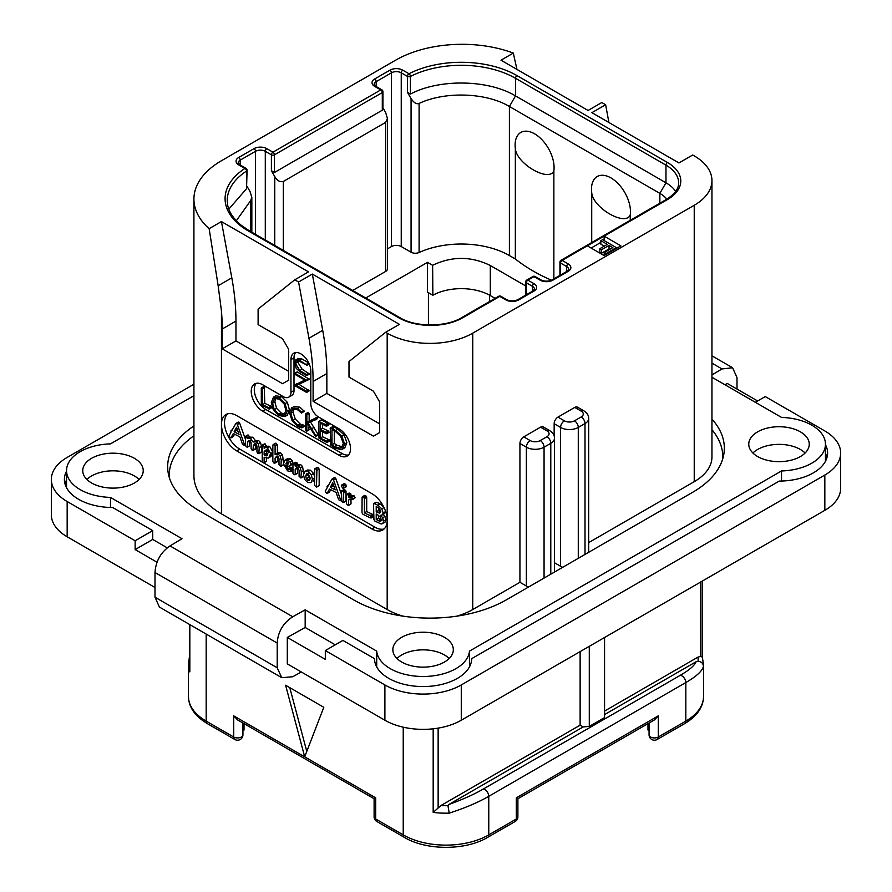 <?xml version="1.0" encoding="UTF-8"?>
<svg xmlns="http://www.w3.org/2000/svg" width="892" height="892" viewBox="0 0 892 892"><rect width="100%" height="100%" fill="white"/><g stroke="black" fill="none" stroke-linecap="round" stroke-linejoin="round"><path stroke-width="1.34" d="M825.457 444.74A48.603 28.065 180 0 1 827.609 453.013A48.603 28.065 180 0 1 779.285 481.078L471.69 658.664A48.603 28.065 180 0 1 423.087 686.561A48.603 28.065 180 0 1 374.484 658.664L342.885 640.423L325.324 650.558L325.324 659.378L287.302 637.434L287.302 663.893L384.898 720.234A54.011 31.175 180 0 0 461.275 720.234L824.832 510.335A54.011 31.175 180 0 0 840.654 488.292L840.654 453.013A54.011 31.175 0 0 0 824.832 430.959L765.258 396.572L755.334 402.303M67.168 501.516L67.168 536.794A54.011 31.175 180 0 1 51.346 514.751L51.346 479.472A54.011 31.175 0 0 0 67.168 501.516L135.138 540.764L135.138 549.583L157.103 562.261M67.168 536.794L154.996 587.505M193.921 395.702L110.485 443.87A46.451 26.816 0 0 0 66.543 470.653A46.451 26.816 0 0 0 110.485 497.424L182.013 538.723L170.004 545.904C160.761 552.326 155.765 561.191 154.996 572.508L277.2 643.065L277.2 667.762L281.76 677.697L292.743 676.738L301.295 671.966M281.76 677.697L159.4 607.051L154.996 597.205L154.996 572.508M193.921 384.24L67.168 457.418A54.011 31.175 0 0 0 51.346 479.472M724.995 384.787L727.248 383.437L757.62 400.976M711.95 374.952L721.996 368.942L711.95 363.144M737.004 389.068L737.004 377.606L732.6 367.76L721.996 368.942M325.324 650.558L384.898 684.956A54.011 31.175 0 0 0 461.275 684.956L824.832 475.057A54.011 31.175 0 0 0 840.654 453.013M287.302 637.434L305.175 627.466L305.175 609.827L292.743 616.762C283.177 622.995 277.992 631.759 277.2 643.065M305.175 609.827L376.703 651.127A46.451 26.816 0 0 0 423.087 676.493A46.451 26.816 0 0 0 469.471 651.127L781.515 470.965A46.451 26.816 0 0 0 825.457 444.194A46.451 26.816 0 0 0 781.515 417.411L711.95 377.249M711.95 419.162A108.01 62.362 180 0 1 724.337 448.163A108.01 62.362 180 0 1 692.705 492.261L506.344 599.848A108.01 62.362 180 0 1 353.578 599.848L199.295 510.781A108.01 62.362 180 0 1 167.663 466.683A108.01 62.362 180 0 1 193.921 425.919M401.701 662.031A30.239 17.461 0 0 0 434.66 665.811A30.239 17.461 0 0 0 453.326 649.677A30.239 17.461 0 0 0 444.472 637.334A30.239 17.461 0 0 0 411.513 633.543A30.239 17.461 0 0 0 392.848 649.677A30.239 17.461 0 0 0 401.701 662.031M91.608 482.996A30.239 17.461 0 0 0 124.568 486.787A30.239 17.461 0 0 0 143.233 470.653A30.239 17.461 0 0 0 134.38 458.298A30.239 17.461 0 0 0 101.42 454.519A30.239 17.461 0 0 0 82.744 470.653A30.239 17.461 0 0 0 91.608 482.996M757.62 456.537A30.239 17.461 0 0 0 790.58 460.328A30.239 17.461 0 0 0 809.256 444.194A30.239 17.461 0 0 0 800.392 431.839A30.239 17.461 0 0 0 767.432 428.06A30.239 17.461 0 0 0 748.767 444.194A30.239 17.461 0 0 0 757.62 456.537M305.175 627.466L335.247 644.827M376.703 666.904L376.703 651.127M469.471 666.904L469.471 651.127M781.515 481.033L781.515 470.965M827.007 457.418A48.603 28.065 0 0 0 825.457 453.56M66.543 471.199A48.603 28.065 180 0 0 64.391 479.472A48.603 28.065 180 0 0 112.715 507.526L152.71 530.617L152.71 539.437L167.261 547.844M110.485 507.492L110.485 497.424M135.138 540.764L152.71 530.617M66.543 480.019A48.603 28.065 0 0 0 64.993 483.877M152.71 539.437L135.138 549.583M723.256 456.983A108.01 62.362 0 0 0 722.765 455.199M169.235 473.719A108.01 62.362 0 0 0 168.744 475.503M516.947 69.409L513.301 53.085A93.972 54.256 0 0 0 395.591 60.199L221.45 160.738A93.972 54.256 0 0 0 193.921 199.106A93.972 54.256 0 0 0 209.141 228.698L221.45 221.584L308.52 271.859L294.773 279.798L298.586 282.006L312.334 274.067L399.404 324.331L385.656 332.27L387.184 333.151A60.489 34.922 0 0 0 472.738 333.151L472.738 609.548L519.936 582.298L526.347 586.011A12.533 7.236 180 0 0 528.566 587.025M169.235 477.276A108.01 62.362 180 0 1 169.19 475.503A108.01 62.362 180 0 1 193.921 435.787M403.162 616.171A60.489 34.922 180 0 1 387.184 609.548L221.45 513.859A93.972 54.256 180 0 1 193.921 475.503L193.921 199.106M472.738 609.548A60.489 34.922 180 0 1 456.76 616.171M523.749 436.868L530.171 440.57A7.125 4.114 0 0 0 540.251 440.57L546.974 436.69A7.125 4.114 0 0 0 546.974 430.869L540.552 427.168L523.749 436.868A5.397 3.122 -60 0 0 519.936 443.48L519.936 582.298M540.552 427.168A5.397 3.122 -60 0 1 543.261 426.9L549.673 430.602A5.397 3.122 -60 0 0 546.974 430.869M574.771 407.41A5.397 3.122 -60 0 1 577.47 407.142L583.892 410.855A5.397 3.122 -60 0 0 581.194 411.123L574.771 407.41L557.968 417.11L564.391 420.823A7.125 4.114 0 0 0 574.47 420.823L581.194 416.943A5.397 3.122 60 0 1 585.007 423.555A12.533 7.236 0 0 0 588.675 418.437C588.798 415.594 587.204 413.074 583.892 410.855M554.155 436.021L554.155 423.733A5.397 3.122 -60 0 1 557.968 417.11M472.738 333.151L694.232 205.272A60.489 34.922 0 0 0 711.95 180.574A60.489 34.922 0 0 0 694.232 155.888L692.705 155.007L678.957 162.946L591.887 112.671L605.635 104.732L601.81 102.524L588.062 110.463L500.992 60.199L513.301 53.085M588.675 542.615L694.232 481.669A60.489 34.922 180 0 0 711.95 456.983L711.95 180.574M711.95 429.721A108.01 62.362 180 0 1 722.81 456.983A108.01 62.362 180 0 1 722.765 458.756M608.902 122.494L605.635 104.732M587.304 245.846L604.107 255.547L620.91 245.846L604.107 236.146L562.094 260.397A2.163 1.249 120 0 0 560.566 263.04L566.676 266.563A6.913 3.992 180 0 1 568.706 269.395L567.122 271.224L551.847 280.043C548.29 281.526 544.733 281.526 541.176 280.043L535.066 276.52A2.163 2.163 0 0 0 532.903 276.52L526.793 280.043A2.163 1.249 60 0 1 527.874 280.144A2.163 1.249 120 0 0 526.347 282.797L532.457 286.321A6.913 3.992 180 0 1 534.486 289.142L532.903 290.982L517.628 299.801C514.082 301.284 510.525 301.284 506.957 299.801L500.847 296.267A2.163 2.163 0 0 0 498.695 296.267L461.722 317.608C446.1 327.353 415.349 327.353 399.728 317.608L249.258 230.738L241.431 225.442C231.887 217.514 227.148 209.174 227.248 200.421A76.69 44.277 180 0 1 246.538 171.063A2.163 1.249 0 0 0 247.084 170.227A2.163 2.163 0 0 0 246.002 168.365L239.792 164.775L238.209 162.946A6.913 3.992 180 0 1 240.238 160.114L255.513 151.294A6.913 3.992 180 0 1 265.292 151.294L271.402 154.829L271.402 170.707L274.758 176.527C277.2 180.719 280.055 182.358 283.31 181.466L385.656 122.371L387.429 118.458L385.656 112.492L382.936 107.765M294.773 279.798L258.111 309.078L258.111 324.599L282.552 338.715L288.662 349.296L288.662 380.159L282.552 383.694L222.208 348.85L222.208 329.014A216.031 124.724 -120 0 0 221.45 310.951L218.15 285.719L231.809 277.836A216.031 124.724 60 0 1 235.956 321.075L235.956 340.911L288.662 371.34M231.809 277.836L221.45 221.584M222.208 348.85L235.956 340.911M385.656 332.27L348.995 361.561L348.995 377.071L373.436 391.187L379.546 401.768L379.546 432.631L373.436 436.166L313.103 401.333L313.103 381.486A216.031 124.724 -120 0 0 308.955 338.246L298.586 282.006M371.908 528.945L236.726 450.895A21.598 12.477 60 0 1 221.45 424.436A21.598 12.477 60 0 1 225.921 414.546A21.598 12.477 60 0 1 236.726 415.616L371.908 493.666A21.598 12.477 60 0 1 387.184 520.125A21.598 12.477 60 0 1 382.713 530.015A21.598 12.477 60 0 1 371.908 528.945L374.963 527.183A21.598 12.477 -120 0 0 384.129 528.945M256.26 383.315A16.201 9.355 -120 0 0 255.625 396.561A16.201 9.355 -120 0 0 265.749 409.439L262.694 411.201A16.201 9.355 60 0 1 252.113 396.929A16.201 9.355 60 0 1 254.588 383.95A16.201 9.355 60 0 1 262.694 384.753L283.31 396.65A10.804 6.233 -120 0 0 288.718 397.185A10.804 6.233 -120 0 0 290.948 392.246L290.948 359.61A14.038 8.106 60 0 1 293.858 353.187A14.038 8.106 60 0 1 304.685 356.945A14.038 8.106 60 0 1 310.806 371.072L310.806 403.708A10.804 6.233 -120 0 0 318.444 416.943L339.072 428.84A16.201 9.355 60 0 1 349.653 443.123A16.201 9.355 60 0 1 347.178 456.102A16.201 9.355 60 0 1 339.072 455.299L342.127 453.537A16.201 9.355 -120 0 0 348.549 454.976M262.694 411.201L339.072 455.299M308.955 338.246L322.703 330.308L312.334 274.067M322.703 330.308A216.031 124.724 60 0 1 326.851 373.547L326.851 393.394L313.103 401.333M379.546 423.812L326.851 393.394M218.15 285.719L209.141 228.698M227.56 413.855A21.598 12.477 -120 0 0 226.122 431.494A21.598 12.477 -120 0 0 239.781 449.133L262.438 462.212M263.597 462.881L374.963 527.183M245.278 438.786L239.669 423.142L238.766 422.083L237.986 422.418M239.669 423.142L237.372 424.469L236.469 423.41L235.689 423.745L231.898 430.535L230.861 430.959L231.095 431.973L229.088 435.787L230.281 437.693L233.169 436.634L234.596 434.17M258.803 453.682L259.204 447.739L258.201 443.781L256.272 441.852L253.172 441.986L250.474 438.507L247.519 438.585L245.735 436.266L245.278 445.565L247.106 447.26L249.392 445.944L249.805 440.893L247.519 442.209L248.567 440.537L250.273 440.436L251.098 442.8L251.098 448.754L252.18 450.293L255.636 448.654L255.636 444.327L253.339 445.654L254.8 443.77L256.06 443.781L256.952 446.201L256.952 451.954L257.944 453.47L261.501 451.898L261.501 446.413L260.486 442.465L258.557 440.537L255.458 440.659L252.759 437.18L249.805 437.258M249.805 437.214L248.032 434.939L245.278 436.779M249.805 440.893L250.016 440.313M255.636 444.327L255.959 443.725M271.056 456.448L268.76 457.763L270.588 453.593L267.444 447.84L265.671 447.427L264.132 448.308L264.132 446.881L262.237 445.175L262.226 461.933L262.995 462.692L264.132 462.346L264.132 457.451L268.302 458.075L270.588 456.749L272.874 452.277L269.73 446.524L267.968 446.112L266.418 446.992M266.418 446.78L265.325 443.982L261.869 445.699M263.787 462.859L266.418 461.03L266.418 458.499M283.545 462.547L282.474 454.775L280.489 452.779L277.401 453.136M277.401 452.969L277.401 444.874L275.572 443.224L272.852 445.097L272.852 461.443L273.955 463.048L275.104 462.692L275.104 458.087L276.609 456.202M274.736 463.204L277.401 461.365L277.758 456.024M283.21 465.067L281.136 466.26M293.145 469.66L292.732 470.207L292.197 467.921L289.878 467.653L288.54 466.293M290.056 465.992L290.859 464.353L290.201 462.223L288.005 460.183L284.827 460.272L283.433 463.795L287.547 470.842L290.435 471.522L290.547 469.928L287.592 468.969L285.73 465.512L288.818 466.282L292.944 464.041L292.944 473.228L294.048 474.644L295.196 474.354L295.196 469.582L296.545 467.809M293.055 463.773L292.487 460.896L290.301 458.856L287.113 458.945M303.637 473.373L302.566 466.549L300.582 464.542L297.493 464.81M297.493 464.676L297.226 463.06L295.698 462.29L292.944 464.085L294.94 464.386L295.196 466.137L298.285 465.869L300.269 467.876L301.34 471.913L300.927 478L303.581 476.261M294.828 474.812L297.493 473.028L297.75 467.664M314.631 476.495L313.538 473.429L310.383 470.195L307.417 469.995L304.852 471.5L303.47 474.8L304.696 479.428L307.751 482.516L310.985 482.639L312.456 479.316L311.241 474.745L308.086 471.522L304.852 471.5M313.07 481.435L314.631 479.249M316.482 487.166L319.18 485.281L319.18 469.047L317.351 467.363L314.631 469.17L314.631 485.438L316.482 487.166L316.883 470.374L315.868 468.813L314.631 469.17M341.48 494.358L335.86 478.681L334.946 477.621L334.177 477.956M335.86 478.681L333.563 479.996L332.66 478.937L331.88 479.272L328.078 486.073L327.041 486.497L327.286 487.5L325.279 491.314L326.472 493.231L329.36 492.161L330.776 489.708M343.676 488.258L346.386 486.129L345.973 486.932L346.386 486.129L344.97 483.832L343.989 483.72L341.268 485.817L342.673 488.091L343.676 488.258L343.676 486.162L342.673 485.159L341.268 485.817M343.398 502.553L343.732 492.64L342.495 491.024L341.48 491.559L341.837 501.638L343.398 502.553L346.029 500.657L346.029 491.314L344.78 489.708L343.766 490.243M354.091 498.093L355.027 497.558L354.001 495.74L351.002 495.852M351.002 495.74L350.857 493.967L349.196 493.042L346.453 494.87L346.453 503.835L348.27 505.474L348.716 499.999L349.92 498.996L352.741 498.884L351.716 497.056L348.716 497.167L348.571 495.294L346.899 494.369L346.453 494.87M348.27 505.474L351.002 503.701L351.002 499.063M372.644 516.58L373.614 516.145L372.644 514.394L366.701 511.54L366.701 497.223L365.631 495.551L362.107 497.268L361.985 512.777L363.011 514.305L370.358 517.906L371.328 517.471L370.358 515.71L364.404 512.867L364.404 498.539L363.334 496.877L362.107 497.268M382.623 523.704L383.727 521.039L382.646 517.795L380.639 515.286L382.322 514.851L383.159 513L381.798 508.819L377.829 505.218L374.551 503.634L373.536 504.08L373.938 519.49L374.908 521.095L381.185 523.994L384.92 522.377L386.024 519.724L384.943 516.468L382.924 513.97M384.608 513.536L381.966 515.108L384.608 513.536L385.389 510.781M384.095 507.492L380.115 503.891L376.848 502.319L375.833 502.753M230.883 437.95L233.325 433.512L239.948 436.98L242.29 443.792L243.237 444.974L244.542 444.807L237.372 424.469M244.14 445.197L245.278 444.383M233.169 436.634L231.039 437.861M232.02 430.312L230.861 430.959M238.766 422.083L235.689 423.745M239.023 434.326L234.128 431.75L236.581 427.223L239.023 434.326M237.963 431.237L236.425 430.435L234.128 431.75M236.425 430.435L237.194 429.007M252.971 450.46L253.339 445.654M247.106 447.26L247.519 442.209M250.173 437.013L247.519 438.585M255.892 440.358L253.172 441.986M267.968 446.112L264.132 448.308M267.243 455.333L264.835 455.812L264.132 454.719L264.132 451.798L265.403 450.204L267.377 449.947L268.28 452.322L266.596 455.868M267.689 454.719L266.418 453.392L266.831 449.758M266.418 453.392L264.132 454.719M266.418 450.482L264.132 451.798M276.799 456.102L278.003 456.135L278.995 458.722L278.995 464.598L280.913 466.393L281.248 460.317L280.177 456.102L278.192 454.106L275.104 454.463L275.104 446.201L274.034 444.64L272.852 445.097M280.913 466.393L283.466 464.598M277.401 456.771L275.104 458.087M278.059 452.59L275.104 454.463M290.435 471.522L292.944 469.783M287.492 458.689L284.827 460.272M287.079 461.889L288.562 462.703L287.904 464.197L285.841 463.985L286.789 462M288.707 463.216L288.406 463.896M288.629 462.87L288.194 462.234M288.127 462.669L285.841 463.985M296.713 467.72L298.095 467.821L299.088 470.363L299.088 476.283L300.927 478M297.493 468.255L295.196 469.582M298.084 464.331L295.196 466.137M309.446 480.219L307.796 480.398L306.302 478.714L305.766 476.105L306.424 473.931L308.086 473.697L310.16 477.989L309.123 480.476M310.093 479.071L308.599 477.387L308.164 473.741M327.063 493.488L329.516 489.039L336.139 492.518L338.481 499.33L339.428 500.512L340.733 500.345L333.563 479.996M340.32 500.735L341.48 499.91M329.36 492.161L327.23 493.387M328.2 485.85L327.041 486.497M334.946 477.621L331.88 479.272M335.202 489.864L330.319 487.288L332.772 482.75L335.202 489.864M334.143 486.776L332.605 485.962L330.319 487.288M332.605 485.962L333.374 484.534M344.78 489.708L341.48 491.559M351.794 499.42L355.027 497.558M350.5 498.974L348.716 499.999L349.92 498.996M350.857 493.967L348.571 495.294M351.481 495.473L348.716 497.167M370.358 517.906L373.614 516.145M366.701 511.54L364.404 512.867M376.848 502.319L373.536 504.08M380.817 511.618L379.669 513.179L376.234 511.852L376.234 506.422L379.479 508.674L380.817 511.618M381.363 519.724L379.925 521.396L376.234 519.545L376.234 513.97L380.048 516.713L381.363 519.724M380.728 521.218L381.218 520.649M380.817 511.718L378.531 510.536L378.531 507.76M378.531 510.536L376.234 511.852M382.211 520.069L378.531 518.219L378.531 515.275M378.531 518.219L376.234 519.545M295.553 352.596A14.038 8.106 -120 0 0 294.003 357.848L294.003 390.484A10.804 6.233 60 0 1 291.773 395.424L288.718 397.185M265.749 409.439L342.127 453.537M268.938 409.027L271.692 407.544L271.257 406.384L264.757 403.34L264.255 386.76L261.278 388.221L261.323 405.135L269.395 408.859L268.971 407.7L262.471 404.667L262.471 388.856L261.278 388.221M284.871 416.597L287.146 411.19L285.094 403.675L279.274 397.921L273.454 397.196L271.324 402.548L273.376 410.108L278.705 415.471L284.871 416.597L287.347 415.17L289.443 409.874L287.38 402.359L281.571 396.606L275.74 395.87L273.632 397.096M273.454 397.196L275.74 395.87M301.708 427.859L301.496 426.376L297.872 425.283L293.011 420.388L290.725 413.397L292.643 409.082L297.515 409.696L301.474 413.085L304.339 411.301L302.042 412.628L297.515 408.48L291.729 407.733L289.454 412.662L292.085 420.768L297.872 426.532L301.708 427.859L304.005 426.532L304.217 425.551L300.158 423.968L295.297 419.062L293.011 412.071L293.892 408.681M304.339 411.301L299.801 407.153L293.836 406.507M318.366 434.828L316.08 436.155L308.086 423.087L317.329 418.705L317.039 417.389L306.848 422.217L306.848 414.813L305.666 414.055L305.666 430.357L306.848 430.892L306.848 422.853L315.5 436.4L318.366 434.828L310.383 421.76M309.145 420.901L309.145 413.498L308.509 412.55L305.666 414.055M306.279 431.126L309.145 429.576L308.565 429.799L309.145 426.421M322.581 436.745L320.295 438.072L320.295 430.769L326.349 433.679L329.115 432.285L328.657 431.148L322.581 428.171L320.295 429.498L320.295 423.131L326.216 426.142L328.981 424.614L328.457 423.499L321.477 420.009L318.801 421.503L318.99 438.173L326.751 442.41L329.516 440.871L329.126 439.812L322.581 436.745L322.581 431.862M322.581 428.171L322.581 424.302M342.539 449.1L344.825 447.784L346.877 442.688L344.167 434.984L337.934 429.219L333.864 426.688L330.241 428.071L330.798 445.186L334.89 447.907L340.454 449.613L342.539 449.1L344.591 444.015L341.881 436.311L335.637 430.546L331.568 428.015L330.151 428.416M330.798 428.182L333.084 426.855M309.156 373.48L306.859 374.807L299.812 370.503L295.419 363.434L296.389 360.725L299.612 361.383L306.815 365.029L299.344 360.134L296.032 359.365L294.561 362.843L296.222 368.374L299.634 371.496L306.658 375.554L309.245 373.904L302.109 369.177L297.716 362.119L297.872 360.624M306.536 365.374L308.822 364.059L308.777 362.933M306.48 364.248L308.766 362.933L301.641 358.807L297.805 358.35M306.48 392.38L306.413 391.242L296.501 385.522L309.279 379.234L306.993 380.561L295.04 373.313L295.107 374.45L305.109 380.226L294.717 384.931L294.784 385.634L306.48 392.38L309.056 390.752L299.065 384.363M309.279 379.234L297.326 371.986L294.706 373.536M304.83 380.059L294.505 385.199M264.757 403.34L262.471 404.667M270.967 406.239L268.682 407.566M274.625 398.445L279.274 399.17L284.18 404.054L285.886 410.476L283.99 415.181L278.795 414.278L274.29 409.696L272.573 403.184L274.491 398.523M285.05 414.2L281.08 412.951L276.576 408.369L274.87 401.857L275.773 398.122M304.217 425.551L301.931 426.867M317.039 417.389L306.848 422.217M317.44 417.857L315.155 419.184L314.753 418.716M315.032 420.032L315.155 419.184M317.329 418.705L315.333 419.853M326.751 442.41L326.829 441.139L320.295 438.072M328.133 423.332L325.836 424.659L318.801 421.503M328.457 423.499L325.836 424.659M328.825 423.968L326.528 425.294L326.16 424.815M326.216 426.142L326.528 425.294M326.349 433.679L326.372 432.464L320.295 429.498M328.791 439.644L326.494 440.971M333.864 426.688L331.568 428.015M334.21 426.956L331.913 428.283M334.288 427.368L331.991 428.695M343.331 443.357L341.547 447.739L339.93 448.185L334.634 446.58L331.98 444.773L331.98 429.81L335.76 431.784L340.61 436.177L343.331 443.357M342.517 446.836L336.931 445.253L334.277 443.447L334.277 430.959M334.277 443.447L331.98 444.773M306.658 375.554L306.859 374.807M498.695 296.267A2.163 1.249 -120 0 1 499.765 296.378L462.803 317.719A45.369 26.191 180 0 1 398.646 317.719L248.177 230.85A78.853 45.525 180 0 1 244.921 168.465L238.71 164.886A9.076 5.24 180 0 1 238.71 157.471L253.986 148.652A9.076 5.24 180 0 1 266.82 148.652L272.93 152.186L380.772 89.914L374.662 86.39A9.076 5.24 180 0 1 374.662 78.987L389.938 70.167A9.076 5.24 180 0 1 402.771 70.167L408.982 73.746A78.853 45.525 180 0 1 517.037 75.63L667.495 162.5A45.369 26.191 180 0 1 667.495 199.54A2.163 1.249 -120 0 0 666.413 199.429L561.012 260.286A2.163 1.249 60 0 1 562.094 260.397L568.204 263.921A9.076 5.24 180 0 1 568.204 271.335L552.928 280.144A9.076 5.24 180 0 1 540.095 280.144L533.985 276.62L527.874 280.144L533.985 283.678A9.076 5.24 180 0 1 533.985 291.082L518.709 299.902A9.076 5.24 180 0 1 505.875 299.902L499.765 296.378A2.163 1.249 -60 0 1 500.847 296.267M228.831 209.118L246.538 188.703L246.538 171.063A2.163 1.316 -123.1 0 0 244.921 168.465A2.163 1.249 -60 0 1 246.002 168.365M271.402 170.707L274.457 172.468L274.457 154.829A2.163 1.249 60 0 0 272.93 152.186A2.163 1.249 120 0 0 271.402 154.829A2.163 1.249 180 0 0 274.457 154.829L382.3 92.567A2.163 1.249 0 0 0 382.936 91.686A2.163 2.163 0 0 0 381.854 89.813L375.744 86.279L374.161 84.45A6.913 3.992 180 0 1 376.19 81.629L391.465 72.809A6.913 3.992 180 0 1 401.244 72.809L407.454 76.4L407.454 92.355L411.067 98.611C413.933 102.825 416.609 104.442 419.095 103.45C444.93 91.14 486.229 92.534 509.399 106.494L659.857 193.363A34.565 19.958 180 0 1 666.848 199.184M274.457 172.468L382.3 110.207L382.3 92.567A2.163 1.249 -120 0 0 380.772 89.914A2.163 1.249 -60 0 1 381.854 89.813M407.454 92.355L410.409 94.084L410.409 76.444A2.163 1.171 62.9 0 0 408.982 73.746A2.163 1.249 120 0 0 407.454 76.4A2.163 1.249 180 0 0 410.409 76.444A76.69 44.277 180 0 1 515.509 78.273L665.967 165.143A43.206 24.943 180 0 1 678.622 182.782C678.567 185.09 678.912 191.367 666.413 199.429M561.012 260.286A2.163 2.163 0 0 0 559.931 262.159A2.163 1.249 0 0 0 560.566 263.04L560.566 275.004M532.903 276.52A2.163 1.249 -120 0 1 533.985 276.62A2.163 1.249 -60 0 1 535.066 276.52M526.793 280.043A2.163 2.163 0 0 0 525.711 281.917A2.163 1.249 0 0 0 526.347 282.797L526.347 294.761M247.084 170.227L246.538 188.703M247.084 186.406L250.061 191.568L251.834 197.455L250.54 200.767L236.302 220.759M382.936 91.686L382.936 108.802L382.3 110.207M551.512 280.222A172.825 99.781 180 0 1 515.342 258.981L509.399 255.547A68.048 39.293 0 0 0 419.095 252.492A6.043 3.49 180 0 1 411.067 252.224L401.244 246.549A6.913 3.992 0 0 0 391.465 246.549L387.429 248.879M410.409 94.084C439.221 78.641 488.359 79.499 515.509 95.912L665.967 182.782A43.206 24.943 180 0 1 675.69 191.39M387.429 118.458L387.429 268.949A6.043 3.49 180 0 1 385.656 271.424L352.686 290.457M365.753 297.995L427.513 262.337L432.631 265.292L432.865 295.241L427.513 292.141L427.513 262.337M432.631 265.292C451.965 256.049 471.177 256.115 490.299 265.504L525.711 285.953M553.865 170.863C548.959 182.548 516.624 163.849 515.342 148.618A27.563 15.911 60 0 1 515.108 145.073A27.563 15.911 60 0 1 534.598 133.822A27.563 15.911 60 0 1 554.088 167.573A27.563 15.911 60 0 1 553.865 170.863L553.865 278.884M515.342 148.618L515.342 258.981M630.243 220.324L630.243 214.961A27.563 15.911 -120 0 0 630.466 211.672A27.563 15.911 -120 0 0 610.975 177.921A27.563 15.911 -120 0 0 591.485 189.171A27.563 15.911 -120 0 0 591.719 192.717L591.719 242.557M630.243 214.961C625.348 226.646 593.024 207.981 591.719 192.717M490.299 265.504L490.299 295.587A41.043 23.694 0 0 0 432.865 295.241M490.299 295.587L495.082 298.352M649.064 730.726L647.982 730.024L647.982 723.624M649.064 722.999L649.064 734.818A5.397 5.397 0 0 0 657.17 739.49A5.397 3.122 -120 0 0 658.285 737.015A5.397 3.122 180 0 1 652.398 737.695A5.397 3.122 180 0 1 649.064 734.818M658.285 715.852L654.472 719.889L517.895 798.73L517.895 816.782A5.397 3.122 180 0 1 516.312 818.99L516.312 797.827C518.408 799.031 518.408 799.031 516.312 797.827C518.408 799.031 518.408 799.031 516.312 797.827L658.285 715.852L658.285 737.015L685.825 721.115L685.825 682.547L488.771 796.311C478.29 802.376 465.111 807.985 449.233 813.136A60.489 34.922 180 0 1 433.178 812.4L433.178 728.82M374.105 816.782L374.105 798.73L237.528 719.889L233.715 715.852L304.696 756.84L323.796 707.289L285.607 685.234L304.696 756.84L375.688 797.827C373.592 799.031 373.592 799.031 375.688 797.827C373.592 799.031 373.592 799.031 375.688 797.827L375.688 818.99A5.397 3.122 180 0 1 374.105 816.782A5.397 5.397 0 0 0 376.803 821.465A5.397 3.122 -60 0 1 375.688 818.99L403.229 834.89L403.229 727.181M306.781 751.432L289.777 687.643M242.936 734.818A5.397 3.122 180 0 1 239.602 737.695A5.397 3.122 180 0 1 233.715 737.015A5.397 3.122 -60 0 0 234.83 739.49A5.397 5.397 0 0 0 242.936 734.818L242.936 722.999M242.936 730.726L244.018 730.024L244.018 723.624M189.706 624.556L189.829 671.899A60.489 34.922 180 0 1 188.457 664.495A60.489 34.922 180 0 1 188.546 662.633M189.706 660.258L188.546 662.433M449.233 813.136L447.951 805.643L448.944 804.439C462.669 799.488 474.042 794.404 483.04 789.186A5.397 3.122 -120 0 1 488.771 796.311L488.771 834.89A60.489 34.922 180 0 1 403.229 834.89A5.397 3.122 -60 0 0 404.344 837.365L376.803 821.465M604.564 714.592L696.016 661.786C694.467 665.666 689.159 670.204 680.094 675.422L483.04 789.186M580.123 651.617L580.123 725.174L583.178 726.935L448.944 804.439M583.178 726.935L589.289 726.389L589.289 646.332M604.564 637.512L604.564 717.581L589.289 726.389M696.016 661.786L698.113 661.217C701.368 661.596 703.152 663.313 703.453 666.369C702.216 671.096 696.34 676.482 685.825 682.547A5.397 3.122 -120 0 0 680.094 675.422M604.564 711.069L697.912 657.17L700.711 656.356L702.171 657.103M703.543 696.429C703.32 707.155 697.031 716.209 684.71 723.59A5.397 3.122 -120 0 0 685.825 721.115A60.489 34.922 180 0 0 703.543 696.429L703.543 664.495L702.283 656.813L702.294 581.082M580.123 725.174L440.949 805.532L433.178 812.4M487.656 837.365L515.197 821.465A5.397 3.122 -120 0 0 516.312 818.99L488.771 834.89A5.397 3.122 -120 0 1 487.656 837.365C465.691 850.656 426.309 850.656 404.344 837.365M667.495 199.54L604.107 236.146L604.107 240.55M600.851 242.423L591.117 248.043M617.086 248.043L602.579 239.669L600.851 240.662L607.296 244.375L599.848 248.678L601.598 249.693L609.046 245.389L612.849 247.586L604.252 252.547L606.014 253.562L616.327 247.608L616.327 248.489M600.851 240.662L600.851 244.185L604.241 246.136M599.848 248.678L599.848 252.202L601.598 253.216L609.046 248.913L609.793 249.347M606.014 254.443L606.014 253.562M604.252 255.458L604.252 252.547M609.046 248.913L609.046 245.389M601.598 253.216L601.598 249.693M554.456 562.729L560.566 566.253A12.533 7.236 180 0 0 562.774 567.267M449.189 658.497A30.239 17.461 0 0 0 444.472 654.973A30.239 17.461 0 0 0 396.985 658.497M139.096 479.472A30.239 17.461 0 0 0 134.38 475.938A30.239 17.461 0 0 0 86.892 479.472M805.108 453.013A30.239 17.461 0 0 0 800.392 449.479A30.239 17.461 0 0 0 752.904 453.013M824.832 475.057L824.832 510.335M461.275 684.956L461.275 720.234M384.898 684.956L384.898 720.234M277.2 667.762L154.996 597.205M292.743 616.762L170.004 545.904M519.936 443.48L526.347 447.193L526.347 586.011M530.171 440.57A5.397 3.122 120 0 0 526.347 447.193A12.533 7.236 0 0 0 544.064 447.193L544.064 578.072M694.232 205.272L694.232 481.669M581.194 416.943A7.125 4.114 0 0 0 581.194 411.123M574.47 420.823A5.397 3.122 60 0 1 578.284 427.435L585.007 423.555L585.007 554.434M540.251 440.57A5.397 3.122 60 0 1 544.064 447.193L550.788 443.313L550.788 574.192M554.155 423.733L560.566 427.435A12.533 7.236 0 0 0 578.284 427.435L578.284 558.314M222.208 329.014L235.956 321.075M387.184 333.151L387.184 609.548M221.45 513.859L221.45 310.951M313.103 381.486L326.851 373.547M236.726 450.895L239.781 449.133M245.278 443.413L244.363 443.948M261.501 446.413L259.204 447.739M255.268 449.144L253.25 450.304M248.835 435.095L246.538 436.411M249.805 436.545L247.519 437.872M252.759 437.18L250.474 438.507M258.557 440.537L256.272 441.852M260.486 442.465L258.201 443.781M269.73 446.524L267.444 447.84M272.852 452.289L270.588 453.593M266.072 461.532L264.01 462.725M265.325 443.982L263.04 445.298M266.418 445.554L264.132 446.881M267.121 454.485L264.835 455.812M283.545 458.99L281.248 460.317M277.033 461.878L274.992 463.06M276.33 443.313L274.034 444.64M277.401 444.874L275.104 446.201M280.489 452.779L278.192 454.106M282.474 454.775L280.177 456.102M292.844 468.612L290.547 469.928M290.301 458.856L288.005 460.183M292.487 460.896L290.201 462.223M293.145 463.037L290.859 464.353M288.595 466.371L286.299 467.698M289.878 467.653L287.592 468.969M291.394 467.965L289.108 469.292M292.197 467.921L289.911 469.248M303.637 470.597L301.34 471.913M297.125 473.485L295.107 474.655M296.523 462.48L294.226 463.807M297.226 463.06L294.94 464.386M297.493 463.996L295.196 465.312M300.582 464.542L298.285 465.869M302.566 466.549L300.269 467.876M313.538 473.429L311.241 474.745M314.631 478.067L312.456 479.316M310.383 470.195L308.086 471.522M310.037 479.093L307.796 480.398M308.599 477.387L306.302 478.714M308.063 474.778L305.766 476.105M319.18 469.047L316.883 470.374M318.767 485.85L316.772 486.999M318.165 467.486L315.868 468.813M341.48 498.94L340.554 499.475M345.962 484.847L343.676 486.162M345.973 486.932L343.821 488.169M344.97 483.832L342.673 485.159M346.029 491.314L343.732 492.64M345.695 501.237L343.565 502.464M345.628 490.41L343.331 491.737M354.001 495.74L351.716 497.056M350.01 493.231L347.713 494.558M351.002 494.726L348.716 496.052M373.313 515.141L371.016 516.468M365.631 495.551L363.334 496.877M366.523 496.365L364.226 497.68M366.701 497.223L364.404 498.539M372.332 514.238L370.046 515.554M372.644 514.394L370.358 515.71M384.943 516.468L382.646 517.795M386.024 519.724L383.727 521.039M380.115 503.891L377.829 505.218M384.017 507.537L381.798 508.819M385.455 511.673L383.159 513M380.048 511.361L377.762 512.688M380.271 519.478L377.974 520.794M294.003 390.484L290.948 392.246M290.948 359.61L294.003 357.848M271.257 406.384L268.971 407.7M264.757 387.529L262.471 388.856M287.38 402.359L285.094 403.675M289.443 409.874L287.146 411.19M281.571 396.606L279.274 397.921M281.08 412.951L278.795 414.278M276.576 408.369L274.29 409.696M274.87 401.857L272.573 403.184M299.801 407.153L297.515 408.48M303.916 410.51L301.619 411.825M293.011 412.071L290.725 413.397M295.297 419.062L293.011 420.388M300.158 423.968L297.872 425.283M303.157 424.971L300.872 426.298M303.782 425.049L301.496 426.376M318.232 434.237L315.935 435.564M309.145 413.498L306.848 414.813M316.515 417.456L314.218 418.772M314.029 427.38L311.743 428.706M329.126 439.812L326.829 441.139M327.743 423.165L325.446 424.481M328.39 431.014L326.093 432.341M328.657 431.148L326.372 432.464M328.947 439.723L326.662 441.049M344.167 434.984L341.881 436.311M346.877 442.688L344.591 444.015M337.934 429.219L335.637 430.546M342.216 446.859L339.93 448.185M336.931 445.253L334.634 446.58M308.944 374.227L306.948 375.376M301.641 358.807L299.344 360.134M308.822 364.059L306.803 365.218M297.716 362.119L295.419 363.434M302.109 369.177L299.812 370.503M308.877 373.09L306.592 374.417M308.777 391.064L306.759 392.224M309.011 378.732L306.725 380.059M308.71 389.927L306.413 391.242M505.875 299.902A2.163 1.249 -60 0 1 506.957 299.801M462.803 317.719A2.163 1.249 -120 0 0 461.722 317.608M398.646 317.719A2.163 1.249 -60 0 1 399.728 317.608M248.177 230.85A2.163 1.249 -60 0 1 249.258 230.738M238.71 164.886A2.163 1.249 -60 0 1 239.792 164.775M238.71 157.471A2.163 1.249 60 0 1 240.238 160.114L240.238 165.031M253.986 148.652A2.163 1.249 60 0 1 255.513 151.294L255.513 234.351M266.82 148.652A2.163 1.249 120 0 0 265.292 151.294L265.292 239.993M374.662 86.39A2.163 1.249 -60 0 1 375.744 86.279M374.662 78.987A2.163 1.249 60 0 1 376.19 81.629L376.19 86.546M389.938 70.167A2.163 1.249 60 0 1 391.465 72.809L391.465 246.549M402.771 70.167A2.163 1.249 120 0 0 401.244 72.809L401.244 246.549M517.037 75.63A2.163 1.249 120 0 0 515.509 78.273L515.509 95.912L509.399 106.494L509.399 255.547M667.495 162.5A2.163 1.249 120 0 0 665.967 165.143L665.967 182.782L659.857 193.363L659.857 203.22M568.204 263.921A2.163 1.249 120 0 0 566.676 266.563L566.676 272.216M568.204 271.335A2.163 1.249 -120 0 0 567.122 271.224M552.928 280.144A2.163 1.249 -120 0 0 551.847 280.043M540.095 280.144A2.163 1.249 -60 0 1 541.176 280.043M533.985 283.678A2.163 1.249 120 0 0 532.457 286.321L532.457 291.963M533.985 291.082A2.163 1.249 -120 0 0 532.903 290.982M518.709 299.902A2.163 1.249 -120 0 0 517.628 299.801M274.758 176.527L274.758 245.467M411.067 98.611L411.067 252.224M385.656 271.424L385.656 122.371M283.31 181.466L283.31 250.407M419.095 103.45L419.095 252.492M250.54 231.474L250.54 200.767M428.428 324.956L428.428 292.676M489.541 301.552L489.541 295.152M233.715 715.852L233.715 737.015L206.175 721.115L206.175 634.056M189.829 624.623L189.829 671.899M234.83 739.49L207.29 723.59A5.397 3.122 -60 0 1 206.175 721.115A60.489 34.922 180 0 1 188.457 696.429L188.457 664.495L189.706 654.583M703.543 664.495A60.489 34.922 180 0 1 703.453 666.369M697.912 657.17A55.092 31.8 180 0 1 698.113 661.217M447.951 805.643A55.092 31.8 180 0 1 440.949 805.532M438.139 807.94L438.139 728.128M700.711 581.997L700.711 656.356M546.974 436.69A5.397 3.122 60 0 1 550.788 443.313A12.533 7.236 0 0 0 554.456 438.195C554.579 435.352 552.984 432.821 549.673 430.602M564.391 420.823A5.397 3.122 120 0 0 560.566 427.435L560.566 566.253M825.457 461.287L825.457 444.194M66.543 487.746L66.543 470.653M732.6 367.76L711.95 355.83M588.675 418.437L588.675 552.315M169.19 477.131L169.19 475.503M722.81 458.611L722.81 456.983M244.375 445.119L245.278 444.595M230.961 437.927L233.247 436.601M231.073 430.423L232.388 429.665M236.012 423.388L238.298 422.061M259.014 453.615L261.3 452.289M253.138 450.404L255.424 449.077M247.318 447.193L249.604 445.877M245.512 436.344L247.798 435.017M263.909 462.814L266.206 461.487M262.114 445.231L264.411 443.904M264.812 447.706L267.098 446.379M281.047 466.338L283.333 465.022M274.881 463.149L277.178 461.822M273.119 444.617L275.405 443.302M290.647 471.467L292.944 470.14M301.15 477.922L303.436 476.607M294.996 474.745L297.281 473.429M293.145 463.695L295.43 462.368M316.649 487.099L318.935 485.783M314.854 468.768L317.139 467.441M340.566 500.657L341.48 500.122M327.152 493.466L329.438 492.139M327.264 485.95L328.568 485.192M332.192 478.915L334.489 477.599M343.755 488.214L346.04 486.898M341.647 485.07L343.933 483.743M343.487 502.519L345.784 501.192M341.725 490.868L344.011 489.552M352.507 499.553L354.804 498.227M348.516 505.407L350.812 504.08M346.665 494.447L348.962 493.12M371.117 518.029L373.402 516.702M362.353 496.744L364.638 495.417M373.759 503.59L376.045 502.263M269.306 409.093L271.603 407.767M261.389 387.942L263.686 386.615M301.953 427.814L304.25 426.488M306.725 431.226L309.022 429.899M305.766 413.765L308.063 412.45M315.21 419.942L317.507 418.616M327.119 442.465L329.404 441.139M318.879 421.28L321.176 419.965M326.583 426.209L328.88 424.893M326.751 433.757L329.048 432.442M330.23 428.082L332.515 426.755M330.91 427.948L333.207 426.621M306.714 365.408L309.011 364.081M306.848 375.577L309.145 374.25M294.65 384.965L296.947 383.638M294.795 373.269L297.081 371.942M306.67 392.413L308.955 391.086M559.931 275.372L559.931 262.159M525.711 295.129L525.711 281.917M251.834 232.232L251.834 197.455M207.29 723.59C194.969 716.209 188.68 707.155 188.457 696.429M684.71 723.59L657.17 739.49M515.197 821.465A5.397 5.397 0 0 0 517.895 816.782M554.456 438.195L554.456 572.073"/></g></svg>
